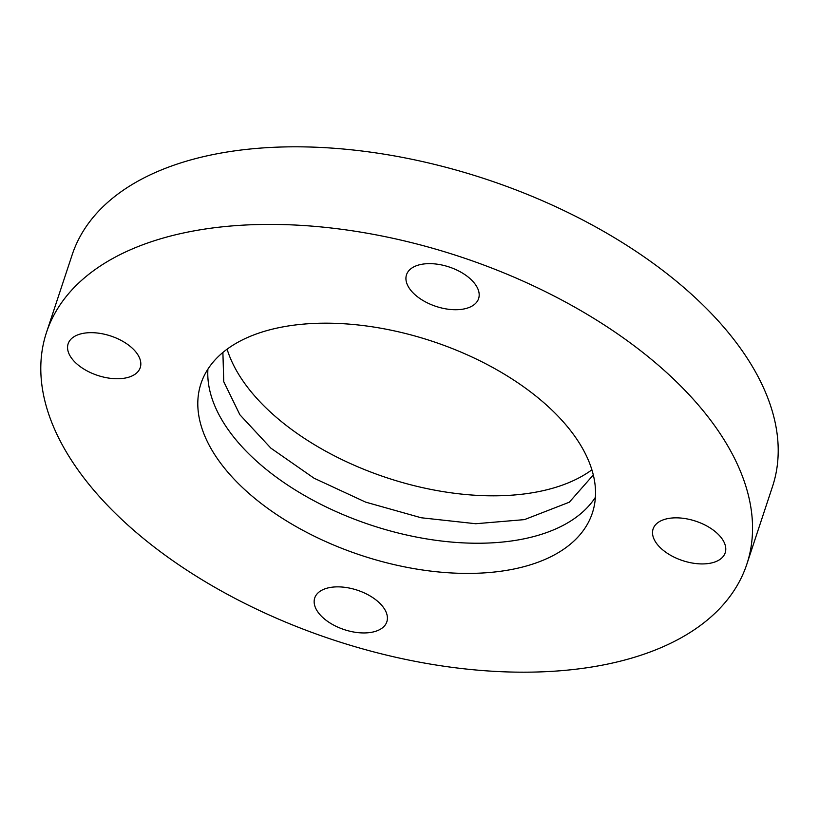 <?xml version="1.0" encoding="UTF-8"?>
<svg xmlns="http://www.w3.org/2000/svg" width="819" height="819" viewBox="0 0 819 819"><rect width="100%" height="100%" fill="white"/><g stroke="black" fill="none" stroke-linecap="round" stroke-linejoin="round"><path stroke-width="1.23" d="M595.403 497.287A206.122 112.787 18.3 0 1 523.781 538.871A206.122 112.787 18.3 0 1 313.165 500.317A206.122 112.787 18.3 0 1 207.913 369.134M329.207 587.663A37.971 20.772 -161.7 0 0 314.731 597.983A37.971 20.772 -161.7 0 0 331.326 623.781A37.971 20.772 -161.7 0 0 372.358 632.145A37.971 20.772 -161.7 0 0 386.834 621.826A37.971 20.772 -161.7 0 0 370.239 596.027A37.971 20.772 -161.7 0 0 329.207 587.663M667.567 518.642A37.971 20.772 -161.7 0 0 653.101 528.961A37.971 20.772 -161.7 0 0 669.686 554.76A37.971 20.772 -161.7 0 0 710.728 563.124A37.971 20.772 -161.7 0 0 725.194 552.805A37.971 20.772 -161.7 0 0 708.609 527.006A37.971 20.772 -161.7 0 0 667.567 518.642M420.976 264.445A37.971 20.772 -161.7 0 0 406.511 274.764A37.971 20.772 -161.7 0 0 423.095 300.563A37.971 20.772 -161.7 0 0 464.127 308.927A37.971 20.772 -161.7 0 0 478.603 298.607A37.971 20.772 -161.7 0 0 462.018 272.809A37.971 20.772 -161.7 0 0 420.976 264.445M82.617 333.466A37.971 20.772 -161.7 0 0 68.141 343.785A37.971 20.772 -161.7 0 0 84.736 369.584A37.971 20.772 -161.7 0 0 125.768 377.948A37.971 20.772 -161.7 0 0 140.244 367.629A37.971 20.772 -161.7 0 0 123.649 341.83A37.971 20.772 -161.7 0 0 82.617 333.466M606.275 664.363A368.847 201.822 -161.7 0 0 746.867 564.107A368.847 201.822 -161.7 0 0 585.718 313.493A368.847 201.822 -161.7 0 0 187.07 232.227A368.847 201.822 -161.7 0 0 46.478 332.483A368.847 201.822 -161.7 0 0 207.627 583.108A368.847 201.822 -161.7 0 0 606.275 664.363M746.867 564.107L772.522 486.517A368.847 201.822 -161.7 0 0 611.373 235.892A368.847 201.822 -161.7 0 0 212.725 154.637A368.847 201.822 -161.7 0 0 72.133 254.893L46.478 332.483M279.535 327.549A206.122 112.787 -161.7 0 0 200.972 383.579A206.122 112.787 -161.7 0 0 291.021 523.628A206.122 112.787 -161.7 0 0 513.8 569.041A206.122 112.787 -161.7 0 0 592.362 513.011A206.122 112.787 -161.7 0 0 502.313 372.962A206.122 112.787 -161.7 0 0 279.535 327.549M227.098 349.181A206.122 112.787 -161.7 0 0 539.465 491.451A206.122 112.787 -161.7 0 0 591.902 469.819M593.314 474.969L569.318 502.201L524.467 519.615L475.747 523.73L421.191 517.762L365.673 502.139L314.056 478.214L270.854 448.126L239.885 414.772L223.761 381.726L222.891 352.467"/></g></svg>
